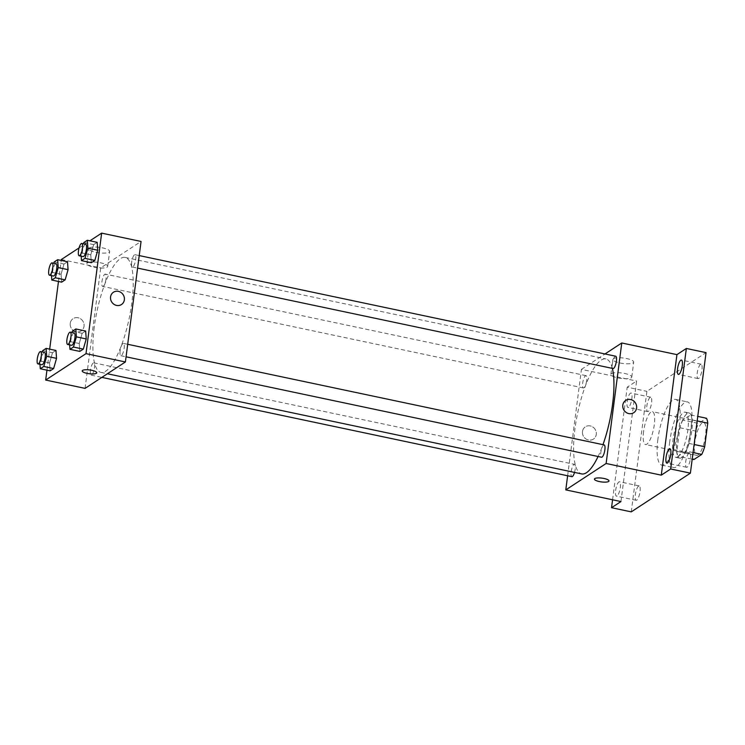 <?xml version="1.0" encoding="UTF-8"?>
<svg xmlns="http://www.w3.org/2000/svg" width="745" height="745" viewBox="0 0 745 745"><rect width="100%" height="100%" fill="white"/><g stroke="black" fill="none" stroke-linecap="round" stroke-linejoin="round"><path stroke-width="0.56" stroke-dasharray="3.73 2.79" d="M643.568 431.606A16.781 4.712 -78.1 0 0 645.477 444.514A16.781 4.712 -78.1 0 0 653.551 429.064A16.781 4.712 -78.1 0 0 652.415 411.668A16.781 4.712 -78.1 0 0 643.568 431.606M694.796 442.428A16.781 4.712 -78.1 0 0 696.705 455.325A16.781 4.712 -78.1 0 0 704.779 439.876A16.781 4.712 -78.1 0 0 703.634 422.49A16.781 4.712 -78.1 0 0 694.796 442.428M693.064 452.569L686.005 451.07A22.536 6.323 -78.1 0 0 688.929 443.405L691.993 419.835A22.536 6.323 -78.1 0 0 690.699 414.918L682.811 420.087L698.577 423.411L706.465 418.243M682.811 420.087A22.536 6.323 -78.1 0 0 679.887 427.751L676.832 451.321L692.589 454.655A22.536 6.323 -78.1 0 0 693.874 459.563M692.589 454.655L695.653 431.076A22.536 6.323 -78.1 0 1 698.577 423.411M686.005 451.07L678.118 456.238L692.207 459.209M679.887 427.751L695.653 431.076M676.832 451.321A22.536 6.323 -78.1 0 0 678.118 456.238M681.535 457.672A23.076 6.482 101.9 0 1 679.636 458.156A23.076 6.482 101.9 0 1 678.071 434.242A23.076 6.482 101.9 0 1 689.181 413A23.076 6.482 101.9 0 1 691.341 433.813A23.076 6.482 101.9 0 1 681.535 457.672M677.596 456.843A23.076 6.482 -78.1 0 0 687.402 432.975A23.076 6.482 -78.1 0 0 685.232 412.162A23.076 6.482 -78.1 0 0 673.07 439.587A23.076 6.482 -78.1 0 0 675.696 457.328A23.076 6.482 -78.1 0 0 677.596 456.843M690.699 414.918L697.767 416.408M688.929 443.405L694.116 444.504M691.993 419.835L697.18 420.925M669.718 441.785A33.572 9.424 -78.1 0 0 673.536 467.59A33.572 9.424 -78.1 0 0 689.684 436.691A33.572 9.424 -78.1 0 0 687.402 401.9A33.572 9.424 -78.1 0 0 669.718 441.785M657.891 439.289A33.572 9.424 -78.1 0 0 661.709 465.094A33.572 9.424 -78.1 0 0 677.866 434.195A33.572 9.424 -78.1 0 0 675.585 399.404A33.572 9.424 -78.1 0 0 657.891 439.289M700.524 364.37A7.338 2.058 -78.1 0 0 697.404 371.96A7.338 2.058 -78.1 0 0 698.093 378.581A7.338 2.058 -78.1 0 0 701.632 371.82A7.338 2.058 -78.1 0 0 701.129 364.212A7.338 2.058 -78.1 0 0 700.524 364.37M650.115 397.374A7.338 2.058 -78.1 0 0 646.995 404.963A7.338 2.058 -78.1 0 0 647.684 411.585A7.338 2.058 -78.1 0 0 651.214 404.824A7.338 2.058 -78.1 0 0 650.72 397.215A7.338 2.058 -78.1 0 0 650.115 397.374M638.595 486.066A7.338 2.058 -78.1 0 0 635.476 493.665A7.338 2.058 -78.1 0 0 636.165 500.286A7.338 2.058 -78.1 0 0 639.694 493.525A7.338 2.058 -78.1 0 0 639.201 485.917A7.338 2.058 -78.1 0 0 638.595 486.066M689.004 453.072A7.338 2.058 -78.1 0 0 685.884 460.661A7.338 2.058 -78.1 0 0 686.573 467.283A7.338 2.058 -78.1 0 0 690.112 460.522A7.338 2.058 -78.1 0 0 689.609 452.913A7.338 2.058 -78.1 0 0 689.004 453.072M631.248 511.871L646.902 391.349L706.046 352.627M617.065 495.974A7.338 2.058 101.9 0 1 616.46 496.123A7.338 2.058 101.9 0 1 615.77 489.502A7.338 2.058 101.9 0 1 618.89 481.913A7.338 2.058 101.9 0 1 619.495 481.754A7.338 2.058 101.9 0 1 620.185 488.375A7.338 2.058 101.9 0 1 617.065 495.974M628.584 407.273A7.338 2.058 101.9 0 1 627.979 407.422A7.338 2.058 101.9 0 1 627.299 400.801A7.338 2.058 101.9 0 1 630.41 393.211A7.338 2.058 101.9 0 1 631.015 393.053A7.338 2.058 101.9 0 1 631.704 399.674A7.338 2.058 101.9 0 1 628.584 407.273M620.957 501.553L636.612 381.03L627.197 387.186L646.902 391.349M612.576 499.774L627.197 387.186M567.625 475.766L581.445 369.38L636.612 381.03M581.445 369.38L604.996 353.959M619.905 362.964A10.523 2.738 -172.6 0 0 633.716 362.107A10.523 2.738 -172.6 0 0 623.63 358.038A10.523 2.738 -172.6 0 0 612.846 359.397A10.523 2.738 -172.6 0 0 619.905 362.964M612.362 368.375A58.743 16.483 -78.1 0 0 605.918 358.96A58.743 16.483 -78.1 0 0 574.963 428.757A58.743 16.483 -78.1 0 0 581.64 473.913M598.095 456.499A58.743 16.483 -78.1 0 0 602.966 444.663M615.687 356.212A6.295 1.769 -78.1 0 0 612.362 363.69A6.295 1.769 -78.1 0 0 613.079 368.533M574.525 472.414A6.295 1.769 -78.1 0 0 574.479 464.349A6.295 1.769 -78.1 0 0 571.164 471.827A6.295 1.769 -78.1 0 0 571.881 476.66M604.167 444.914A6.295 1.769 -78.1 0 0 600.843 452.392A6.295 1.769 -78.1 0 0 601.56 457.234M586.715 380.481A6.295 1.769 101.9 0 1 583.4 387.959A6.295 1.769 101.9 0 1 582.972 381.44A6.295 1.769 101.9 0 1 585.998 375.648A6.295 1.769 101.9 0 1 586.715 380.481M582.478 431.513A7.338 6.78 56.8 0 0 585.784 438.833A7.338 6.78 56.8 0 0 593.402 439.112A7.338 6.78 56.8 0 0 595.05 429.25A7.338 6.78 56.8 0 0 585.356 426.82A7.338 6.78 56.8 0 0 582.478 431.513A7.338 6.78 56.8 0 0 585.784 438.824A7.338 6.78 56.8 0 0 593.402 439.112A7.338 6.78 56.8 0 0 595.05 429.25A7.338 6.78 56.8 0 0 585.356 426.82A7.338 6.78 56.8 0 0 582.488 431.513M633.725 412.711L633.725 412.711A7.338 6.78 -123.2 0 1 624.031 410.281A7.338 6.78 -123.2 0 1 625.688 400.419L625.688 400.419M617.968 377.911A10.523 2.738 -172.6 0 0 631.779 377.054A10.523 2.738 -172.6 0 0 621.693 372.984A10.523 2.738 -172.6 0 0 610.9 374.344A10.523 2.738 -172.6 0 0 617.968 377.911M594.436 479.072L594.436 479.082A7.338 1.909 7.4 0 1 594.436 479.072A7.338 1.909 7.4 0 1 601.96 478.122A7.338 1.909 7.4 0 1 609 480.972L609 480.972M94.243 327.232A58.743 16.483 -78.1 0 0 100.92 372.388A58.743 16.483 -78.1 0 0 129.192 318.32A58.743 16.483 -78.1 0 0 125.197 257.435A58.743 16.483 -78.1 0 0 94.243 327.232M105.995 278.956A6.295 1.769 101.9 0 1 102.68 286.434A6.295 1.769 101.9 0 1 102.251 279.915A6.295 1.769 101.9 0 1 105.278 274.123A6.295 1.769 101.9 0 1 105.995 278.956M120.122 350.867A6.295 1.769 -78.1 0 0 120.839 355.71A6.295 1.769 -78.1 0 0 123.875 349.908A6.295 1.769 -78.1 0 0 123.447 343.389A6.295 1.769 -78.1 0 0 120.122 350.867M90.443 370.302A6.295 1.769 -78.1 0 0 91.16 375.135A6.295 1.769 -78.1 0 0 94.187 369.343A6.295 1.769 -78.1 0 0 93.758 362.824A6.295 1.769 -78.1 0 0 90.443 370.302M131.651 262.166A6.295 1.769 -78.1 0 0 132.359 267.008A6.295 1.769 -78.1 0 0 135.394 261.206A6.295 1.769 -78.1 0 0 134.966 254.688A6.295 1.769 -78.1 0 0 131.651 262.166M85.07 388.369L100.724 267.855L141.056 241.454M91.337 262.706L90.769 254.809L93.684 244.63L97.176 242.339L93.684 244.63L90.769 254.809L91.337 262.706M50.139 370.842L49.561 362.945L52.485 352.757L55.977 350.476L52.485 352.757L49.561 362.945L50.139 370.842M79.063 247.917L89.922 240.812M46.954 370.163L49.682 349.144M58.473 281.461L61.202 260.443M79.817 351.407L79.249 343.51L82.164 333.332L85.656 331.041L82.164 333.332L79.249 343.51L79.817 351.407M61.658 282.141L61.081 274.244L64.005 264.056L67.497 261.774L64.005 264.056L61.081 274.244L61.658 282.141M61.323 259.53L100.724 267.855M95.844 252.285A10.523 2.738 -172.6 0 0 109.655 251.428A10.523 2.738 -172.6 0 0 99.569 247.359A10.523 2.738 -172.6 0 0 88.776 248.718A10.523 2.738 -172.6 0 0 95.844 252.285M70.244 323.33A7.338 6.78 56.8 0 0 73.541 330.65A7.338 6.78 56.8 0 0 81.158 330.929A7.338 6.78 56.8 0 0 82.816 321.067A7.338 6.78 56.8 0 0 73.112 318.637A7.338 6.78 56.8 0 0 70.244 323.33A7.338 6.78 56.8 0 0 73.541 330.64A7.338 6.78 56.8 0 0 81.158 330.929A7.338 6.78 56.8 0 0 82.816 321.067A7.338 6.78 56.8 0 0 73.112 318.637A7.338 6.78 56.8 0 0 70.244 323.33M121.482 304.528L121.491 304.528A7.338 6.78 -123.2 0 1 111.787 302.097A7.338 6.78 -123.2 0 1 113.445 292.236L113.445 292.236M93.907 267.231A10.523 2.738 -172.6 0 0 107.708 266.375A10.523 2.738 -172.6 0 0 97.632 262.305A10.523 2.738 -172.6 0 0 86.839 263.665A10.523 2.738 -172.6 0 0 93.907 267.231M82.192 370.898L82.192 370.898A7.338 1.909 7.4 0 1 89.717 369.939A7.338 1.909 7.4 0 1 96.757 372.789L96.757 372.789M51.489 275.622L51.237 272.158L53.789 263.246M56.024 263.721A6.295 1.769 -78.1 0 0 52.709 271.199A6.295 1.769 -78.1 0 0 53.426 276.032M51.237 272.158L61.081 274.244M54.152 261.979L64.005 264.056M81.168 256.196L80.916 252.732L83.477 243.811M85.712 244.286A6.295 1.769 -78.1 0 0 82.397 251.763A6.295 1.769 -78.1 0 0 83.105 256.606M80.916 252.732L90.769 254.809M83.84 242.544L93.684 244.63M39.969 364.324L39.718 360.859L42.269 351.947M44.504 352.422A6.295 1.769 -78.1 0 0 41.189 359.9A6.295 1.769 -78.1 0 0 41.906 364.733M39.718 360.859L49.561 362.945M42.633 350.681L52.485 352.757M69.648 344.898L69.397 341.433L71.958 332.512M74.193 332.987A6.295 1.769 -78.1 0 0 70.868 340.465A6.295 1.769 -78.1 0 0 71.585 345.308M69.397 341.433L79.249 343.51M72.321 331.246L82.164 333.332M703.634 422.49L652.415 411.668M696.705 455.325L645.477 444.514M675.696 457.328L679.636 458.156M685.232 412.162L689.181 413M661.709 465.094L673.536 467.59M675.585 399.404L687.402 401.9M689.609 452.913L669.904 448.751M686.573 467.283L666.877 463.12M639.201 485.917L619.495 481.754M636.165 500.286L616.46 496.123M650.72 397.215L631.015 393.053M647.684 411.585L627.979 407.422M701.129 364.212L681.433 360.049M698.093 378.581L678.397 374.418M631.779 377.054L633.716 362.107M610.9 374.344L612.846 359.397M100.92 372.388L107.401 373.757M125.197 257.435L605.918 358.96M585.998 375.648L105.278 274.123M583.4 387.959L102.68 286.434M120.839 355.71L126.073 356.808M123.447 343.389L127.693 344.283M91.16 375.135L101.841 377.389M93.758 362.824L574.479 464.349M132.359 267.008L137.592 268.107M134.966 254.688L139.213 255.582M107.708 266.375L109.655 251.428M86.839 263.665L88.776 248.718"/><path stroke-width="1.12" d="M697.18 420.925L707.75 423.16A22.536 6.323 -78.1 0 0 706.465 418.243L697.767 416.408M707.75 423.16L704.686 446.73A22.536 6.323 -78.1 0 1 701.762 454.403L693.874 459.563L692.207 459.209M693.064 452.569L701.762 454.403M694.116 444.504L704.686 446.73M604.996 353.959L621.768 342.979L676.935 354.629L686.35 348.464L706.046 352.627L690.392 473.149L631.248 511.871L611.543 507.708L612.576 499.774M686.35 348.464L670.696 468.987L690.392 473.149M670.696 468.987L661.281 475.152L606.123 463.492L565.79 489.893L620.957 501.553L611.543 507.708M609 480.972A7.338 1.909 7.4 0 1 599.362 481.559A7.338 1.909 7.4 0 1 594.436 479.082A7.338 1.909 7.4 0 1 601.96 478.132A7.338 1.909 7.4 0 1 609 480.972A7.338 1.909 7.4 0 1 599.362 481.568A7.338 1.909 7.4 0 1 594.436 479.082M679.002 374.269A7.338 2.058 101.9 0 1 678.397 374.418A7.338 2.058 101.9 0 1 677.708 367.797A7.338 2.058 101.9 0 1 680.828 360.208A7.338 2.058 101.9 0 1 681.433 360.049A7.338 2.058 101.9 0 1 682.113 366.67A7.338 2.058 101.9 0 1 679.002 374.269M667.473 462.971A7.338 2.058 101.9 0 1 666.877 463.12A7.338 2.058 101.9 0 1 666.188 456.499A7.338 2.058 101.9 0 1 669.308 448.909A7.338 2.058 101.9 0 1 669.904 448.751A7.338 2.058 101.9 0 1 670.593 455.372A7.338 2.058 101.9 0 1 667.473 462.971M676.935 354.629L661.281 475.152M107.401 373.757L581.64 473.913A58.743 16.483 -78.1 0 0 598.095 456.499M602.966 444.663A58.743 16.483 -78.1 0 0 612.362 368.375M621.768 342.979L606.123 463.492M565.79 489.893L567.625 475.766M137.592 268.107L613.079 368.533A6.295 1.769 -78.1 0 0 616.115 362.74A6.295 1.769 -78.1 0 0 615.687 356.212L139.213 255.582M101.841 377.389L571.881 476.66A6.295 1.769 -78.1 0 0 574.525 472.414M126.073 356.808L601.56 457.234A6.295 1.769 -78.1 0 0 604.586 451.442A6.295 1.769 -78.1 0 0 604.167 444.914L127.693 344.283M625.688 400.419A7.338 6.78 -123.2 0 1 633.297 400.708A7.338 6.78 -123.2 0 1 636.603 408.027A7.338 6.78 -123.2 0 1 633.725 412.711A7.338 6.78 -123.2 0 1 624.031 410.281A7.338 6.78 -123.2 0 1 625.688 400.419A7.338 6.78 -123.2 0 1 633.297 400.708A7.338 6.78 -123.2 0 1 636.603 408.018A7.338 6.78 -123.2 0 1 633.725 412.711M89.922 240.812L101.646 233.129L141.056 241.454L125.402 361.968L85.07 388.369L45.669 380.052L46.954 370.163M101.646 233.129L86.001 353.651L125.402 361.968M86.001 353.651L45.669 380.052M96.757 372.789A7.338 1.909 7.4 0 1 87.118 373.375A7.338 1.909 7.4 0 1 82.192 370.898A7.338 1.909 7.4 0 1 89.717 369.948A7.338 1.909 7.4 0 1 96.757 372.789A7.338 1.909 7.4 0 1 87.118 373.385A7.338 1.909 7.4 0 1 82.192 370.898M83.477 243.811L83.84 242.544L87.333 240.263L97.176 242.339L97.753 250.236L94.829 260.424L91.337 262.706L94.829 260.424L97.753 250.236L87.901 248.16L84.986 258.338L81.484 260.629L81.168 256.196M42.269 351.947L42.633 350.681L46.125 348.39L55.977 350.476L56.545 358.373L53.631 368.551L50.139 370.842L53.631 368.551L56.545 358.373L46.702 356.287L43.778 366.475L40.286 368.756L39.969 364.324M61.202 260.443L61.323 259.53L79.063 247.917M49.682 349.144L58.473 281.461M71.958 332.512L72.321 331.246L75.813 328.964L85.656 331.041L86.234 338.938L83.31 349.126L79.817 351.407L83.31 349.126L86.234 338.938L76.381 336.861L73.457 347.04L69.965 349.331L69.648 344.898M53.789 263.246L54.152 261.979L57.644 259.688L67.497 261.774L68.074 269.671L65.15 279.85L61.658 282.141L65.15 279.85L68.074 269.671L58.222 267.585L55.298 277.773L51.805 280.055L51.489 275.622M113.445 292.236A7.338 6.78 -123.2 0 1 121.062 292.524A7.338 6.78 -123.2 0 1 124.359 299.844A7.338 6.78 -123.2 0 1 121.491 304.528A7.338 6.78 -123.2 0 1 111.787 302.097A7.338 6.78 -123.2 0 1 113.445 292.236A7.338 6.78 -123.2 0 1 121.062 292.524A7.338 6.78 -123.2 0 1 124.359 299.844A7.338 6.78 -123.2 0 1 121.482 304.528M57.644 259.688L58.222 267.585M49.487 275.203L53.426 276.032A6.295 1.769 -78.1 0 0 56.452 270.239A6.295 1.769 -78.1 0 0 56.024 263.721L52.085 262.883A6.295 1.769 -78.1 0 0 48.77 270.361A6.295 1.769 -78.1 0 0 49.487 275.203A6.295 1.769 -78.1 0 0 52.513 269.411A6.295 1.769 -78.1 0 0 52.085 262.883M55.298 277.773L65.15 279.85M51.805 280.055L61.658 282.141M67.497 261.774L68.074 269.671M87.333 240.263L87.901 248.16M79.166 255.768L83.105 256.606A6.295 1.769 -78.1 0 0 86.141 250.804A6.295 1.769 -78.1 0 0 85.712 244.286L81.773 243.457A6.295 1.769 -78.1 0 0 78.448 250.935A6.295 1.769 -78.1 0 0 79.166 255.768A6.295 1.769 -78.1 0 0 82.201 249.975A6.295 1.769 -78.1 0 0 81.773 243.457M84.986 258.338L94.829 260.424M81.484 260.629L91.337 262.706M97.176 242.339L97.753 250.236M46.125 348.39L46.702 356.287M37.967 363.905L41.906 364.733A6.295 1.769 -78.1 0 0 44.933 358.941A6.295 1.769 -78.1 0 0 44.504 352.422L40.565 351.584A6.295 1.769 -78.1 0 0 37.25 359.062A6.295 1.769 -78.1 0 0 37.967 363.905A6.295 1.769 -78.1 0 0 40.994 358.112A6.295 1.769 -78.1 0 0 40.565 351.584M43.778 366.475L53.631 368.551M40.286 368.756L50.139 370.842M55.977 350.476L56.545 358.373M75.813 328.964L76.381 336.861M67.646 344.469L71.585 345.308A6.295 1.769 -78.1 0 0 74.621 339.506A6.295 1.769 -78.1 0 0 74.193 332.987L70.254 332.158A6.295 1.769 -78.1 0 0 66.929 339.636A6.295 1.769 -78.1 0 0 67.646 344.469A6.295 1.769 -78.1 0 0 70.673 338.677A6.295 1.769 -78.1 0 0 70.254 332.158M73.457 347.04L83.31 349.126M69.965 349.331L79.817 351.407M85.656 331.041L86.234 338.938"/></g></svg>
